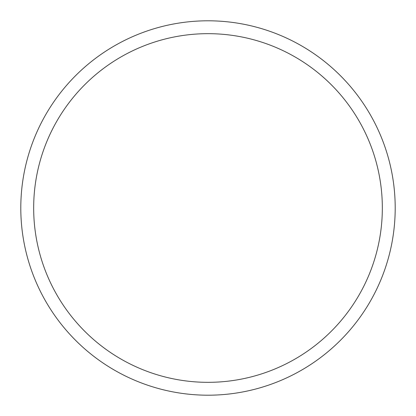 <?xml version="1.0" encoding="UTF-8"?>
<svg xmlns="http://www.w3.org/2000/svg" width="416" height="416" viewBox="0 0 416 416"><rect width="100%" height="100%" fill="white"/><g stroke="black" fill="none" stroke-linecap="round" stroke-linejoin="round"><path stroke-width="0.31" stroke-dasharray="2.08 1.56" d="M20.8 208A187.2 187.2 0 0 0 301.6 370.12A187.2 187.2 0 0 0 301.6 45.88A187.2 187.2 0 0 0 20.8 208M33.67 208A174.33 174.33 0 0 0 295.162 358.977A174.33 174.33 0 0 0 295.168 57.023A174.33 174.33 0 0 0 33.67 208"/><path stroke-width="0.62" d="M20.8 208A187.2 187.2 0 0 0 301.6 370.12A187.2 187.2 0 0 0 301.6 45.88A187.2 187.2 0 0 0 20.8 208M33.67 208A174.33 174.33 0 0 0 295.162 358.977A174.33 174.33 0 0 0 295.168 57.023A174.33 174.33 0 0 0 33.67 208"/></g></svg>
